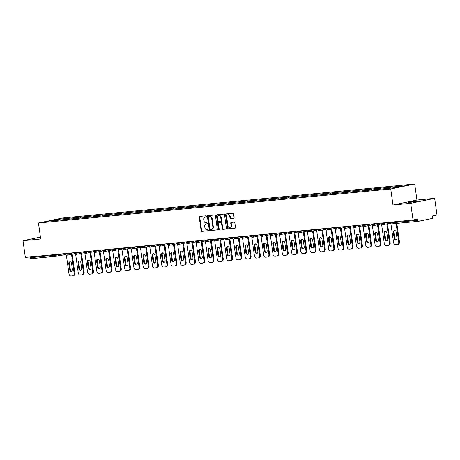 <?xml version="1.0" encoding="UTF-8"?>
<svg xmlns="http://www.w3.org/2000/svg" width="460" height="460" viewBox="0 0 460 460"><rect width="100%" height="100%" fill="white"/><g stroke="black" fill="none" stroke-linecap="round" stroke-linejoin="round"><path stroke-width="0.69" d="M206.408 216.303A0.529 0.408 -101.7 0 0 205.925 215.82L199.726 216.418A0.759 0.586 -101.7 0 0 199.243 217.223L201.141 230.696A0.759 0.586 -101.7 0 0 201.831 231.386L208.029 230.788A0.529 0.408 -101.7 0 0 207.88 229.741L207.08 229.816A2.421 1.869 -101.7 0 1 204.873 227.602L204.717 226.481A2.421 1.869 -101.7 0 1 206.091 223.928A2.421 1.869 -101.7 0 1 206.247 223.905L207.052 223.83A0.529 0.408 -101.7 0 0 206.902 222.778L206.097 222.858A2.421 1.869 -101.7 0 1 203.895 220.645L203.74 219.523A2.421 1.869 -101.7 0 1 205.114 216.97A2.421 1.869 -101.7 0 1 205.269 216.947L206.068 216.867A0.529 0.408 -101.7 0 0 206.408 216.303M410.395 202.342L408.572 202.394L411.332 201.767L418.347 201.02L410.395 202.342M40.578 238.015L39.307 238.021L40.526 237.67M233.634 218.494A0.759 0.586 -101.7 0 0 234.117 217.689L233.582 213.911A0.759 0.586 -101.7 0 0 232.898 213.216L226.009 213.883A0.759 0.586 -101.7 0 0 225.532 214.688L227.424 228.16A0.759 0.586 -101.7 0 0 228.114 228.85L234.997 228.189A0.759 0.586 -101.7 0 0 235.48 227.384L234.836 222.818A0.759 0.586 -101.7 0 0 234.146 222.123L231.202 222.41A0.759 0.586 -101.7 0 0 230.724 223.215L231.041 225.475A2.024 1.564 -101.7 0 1 229.891 227.608A2.024 1.564 -101.7 0 1 227.918 225.779L226.671 216.907A2.024 1.564 -101.7 0 1 227.821 214.78A2.024 1.564 -101.7 0 1 229.793 216.608L230 218.086A0.759 0.586 -101.7 0 0 230.69 218.776L233.732 218.477M392.978 205.011L410.694 203.303L413.04 220.001L25.346 257.404L23 240.706L40.716 238.999L38.462 222.985L390.73 189.002L392.978 205.011L416.938 200.042L414.69 184.034L390.73 189.002M215.435 215.659A0.759 0.586 -101.7 0 0 214.751 214.969L207.862 215.631A0.759 0.586 -101.7 0 0 207.385 216.436L209.277 229.908A0.759 0.586 -101.7 0 0 209.967 230.604L216.855 229.937A0.759 0.586 -101.7 0 0 217.333 229.132L215.435 215.659M216.936 214.757L223.824 214.095A0.759 0.586 -101.7 0 1 224.509 214.785L226.406 228.258A0.759 0.586 -101.7 0 1 225.923 229.063L222.979 229.344A0.759 0.586 -101.7 0 1 222.289 228.654L221.524 223.192A0.759 0.586 -101.7 0 0 220.834 222.496L218.88 222.686A0.759 0.586 -101.7 0 0 218.402 223.491L219.202 229.178A0.529 0.408 -101.7 0 1 218.385 229.258L216.459 215.562A0.759 0.586 -101.7 0 1 216.936 214.757M414.69 184.034L62.422 218.017L38.462 222.985M390.477 188.157L390.35 187.231L389.787 188.226M390.35 187.231L405.513 185.782L397.17 187.513L47.644 221.237L55.982 219.506L65.642 218.575L65.222 219.541M65.912 219.472L65.642 218.575M65.786 218.546L74.911 217.678L74.497 218.644M75.187 218.575L74.911 217.678M75.055 217.649L84.186 216.786L83.772 217.747M84.462 217.683L84.186 216.786M84.329 216.752L93.46 215.889L93.041 216.855M93.736 216.786L93.46 215.889M93.604 215.861L102.735 214.992L102.315 215.958M103.005 215.895L102.735 214.992M102.879 214.964L112.004 214.101L111.59 215.067M112.28 214.998L112.004 214.101M112.148 214.072L121.279 213.204L120.865 214.17M121.555 214.101L121.279 213.204M121.423 213.175L130.554 212.313L130.134 213.273M130.824 213.21L130.554 212.313M130.697 212.284L139.828 211.416L139.409 212.382M140.099 212.313L139.828 211.416M139.972 211.387L149.097 210.525L148.683 211.485M149.373 211.422L149.097 210.525M149.241 210.49L158.372 209.628L157.958 210.594M158.648 210.525L158.372 209.628M158.516 209.599L167.647 208.731L167.227 209.697M167.917 209.628L167.647 208.731M167.791 208.702L176.922 207.839L176.502 208.8M177.192 208.736L176.922 207.839M177.065 207.811L186.191 206.942L185.777 207.908M186.467 207.839L186.191 206.942M186.334 206.914L195.465 206.051L195.052 207.011M195.742 206.948L195.465 206.051M195.609 206.017L204.74 205.154L204.32 206.12M205.011 206.051L204.74 205.154M204.884 205.125L214.009 204.257L213.595 205.223M214.285 205.16L214.009 204.257M214.153 204.228L223.284 203.366L222.87 204.332M223.56 204.263L223.284 203.366M223.428 203.337L232.559 202.469L232.145 203.435M232.835 203.366L232.559 202.469M232.702 202.44L241.833 201.578L241.414 202.538M242.104 202.475L241.833 201.578M241.977 201.543L251.102 200.681L250.689 201.647M251.378 201.578L251.102 200.681M251.246 200.652L260.377 199.784L259.963 200.75M260.653 200.686L260.377 199.784M260.521 199.755L269.652 198.892L269.238 199.858M269.928 199.789L269.652 198.892M269.796 198.864L278.927 197.995L278.507 198.961M279.197 198.892L278.927 197.995M279.07 197.967L288.196 197.104L287.782 198.064M288.472 198.001L288.196 197.104M288.339 197.07L297.471 196.207L297.056 197.173M297.747 197.104L297.471 196.207M297.614 196.178L306.745 195.31L306.325 196.276M307.021 196.213L306.745 195.31M306.889 195.281L316.02 194.419L315.6 195.385M316.29 195.316L316.02 194.419M316.164 194.39L325.289 193.522L324.875 194.488M325.565 194.419L325.289 193.522M325.433 193.493L334.564 192.631L334.15 193.591M334.84 193.528L334.564 192.631M334.707 192.596L343.839 191.734L343.419 192.7M344.115 192.631L343.839 191.734M343.982 191.705L353.113 190.837L352.693 191.803M353.383 191.739L353.113 190.837M353.257 190.808L362.382 189.945L361.968 190.911M362.658 190.842L362.382 189.945M362.526 189.917L371.657 189.048L371.243 190.014M371.933 189.945L371.657 189.048M371.801 189.02L380.932 188.157L380.512 189.117M381.202 189.054L380.932 188.157M381.075 188.129L390.206 187.26M386.578 187.611L386.153 188.594M377.303 188.508L376.884 189.486M368.029 189.399L367.609 190.382M358.76 190.296L358.334 191.274M349.485 191.187L349.059 192.171M340.21 192.084L339.791 193.068M330.935 192.981L330.516 193.959M321.666 193.873L321.241 194.856M312.392 194.77L311.966 195.747M303.117 195.661L302.697 196.644M293.848 196.558L293.422 197.541M284.573 197.449L284.148 198.433M275.298 198.346L274.873 199.329M266.024 199.243L265.604 200.221M256.755 200.134L256.329 201.118M247.48 201.031L247.054 202.009M238.205 201.923L237.78 202.906M228.93 202.82L228.511 203.803M219.661 203.717L219.236 204.694M210.387 204.608L209.961 205.591M201.112 205.505L200.686 206.482M191.837 206.396L191.417 207.38M182.568 207.293L182.143 208.276M173.293 208.19L172.868 209.168M164.019 209.081L163.599 210.065M154.744 209.978L154.324 210.956M145.475 210.87L145.049 211.853M136.2 211.767L135.775 212.75M126.925 212.664L126.506 213.641M117.651 213.555L117.231 214.538M108.382 214.452L107.956 215.429M99.107 215.343L98.681 216.327M89.832 216.24L89.412 217.223M80.563 217.137L80.138 218.115M71.288 218.028L70.863 219.012M29.894 256.962L29.998 257.692L56.925 255.099L56.821 254.368M57.707 256.099L30.877 258.687A1.156 0.73 -95.5 0 1 30.826 258.698A1.156 0.73 -95.5 0 1 29.998 257.692M55.982 219.506L56.229 220.403M40.445 237.09L23 240.706M410.694 203.303L434.654 198.335L437 215.033L432.521 215.964L432.693 217.183A1.156 0.73 84.5 0 1 432.135 218.471L418.571 221.283A1.156 0.73 84.5 0 1 418.519 221.294A1.156 0.73 84.5 0 1 417.691 220.288L417.519 219.069L413.04 220.001M434.654 198.335L416.938 200.042M395.853 186.714L395.433 187.68M206.241 216.798L205.746 216.844A2.421 1.869 -101.7 0 0 205.591 216.867A2.421 1.869 -101.7 0 0 205.442 216.907M206.419 223.87A2.421 1.869 -101.7 0 1 206.569 223.83A2.421 1.869 -101.7 0 1 206.724 223.807L207.218 223.761M199.996 216.39A0.759 0.586 -101.7 0 0 199.726 217.126L201.618 230.592A0.759 0.586 -101.7 0 0 202.308 231.288L208.196 230.719M208.138 215.608A0.759 0.586 -101.7 0 0 207.862 216.338L209.76 229.81A0.759 0.586 -101.7 0 0 210.444 230.5L217.062 229.862M208.65 216.62A0.529 0.408 -101.7 0 0 208.317 217.183L209.978 229.005A0.529 0.408 -101.7 0 0 210.461 229.494L211.307 229.408A2.421 1.869 -101.7 0 0 211.462 229.385A2.421 1.869 -101.7 0 0 212.836 226.837L211.703 218.753A2.421 1.869 -101.7 0 0 209.501 216.539L209.133 216.522A0.529 0.408 -101.7 0 0 209.064 216.533M211.79 229.31A2.421 1.869 -101.7 0 0 211.945 229.287A2.421 1.869 -101.7 0 0 213.319 226.734L212.836 226.837M209.133 216.522L209.978 216.436A2.421 1.869 -101.7 0 1 212.181 218.655L213.319 226.734M226.13 228.988L222.979 229.344M219.265 222.605A0.759 0.586 -101.7 0 1 219.357 222.588L221.312 222.398A0.759 0.586 -101.7 0 1 222.002 223.088L222.772 228.557A0.759 0.586 -101.7 0 0 223.456 229.247M217.212 214.734A0.759 0.586 -101.7 0 0 216.936 215.464L218.862 229.16A0.529 0.408 -101.7 0 0 219.115 229.586M220.725 217.522A2.024 1.564 -101.7 0 0 218.753 215.688A2.024 1.564 -101.7 0 0 217.603 217.821L218.046 220.949A0.759 0.586 -101.7 0 0 218.73 221.639L220.685 221.45A0.759 0.586 -101.7 0 0 221.162 220.645L220.725 217.522L221.202 217.425A2.024 1.564 -101.7 0 0 219.236 215.59L218.753 215.688M220.783 221.433L221.168 221.352A0.759 0.586 -101.7 0 0 221.645 220.547L221.162 220.645M221.202 217.425L221.645 220.547M227.821 214.78L228.304 214.676A2.024 1.564 -101.7 0 1 230.27 216.511L230.483 217.988A0.759 0.586 -101.7 0 0 231.167 218.678L233.847 218.419M229.891 227.608L230.368 227.51A2.024 1.564 -101.7 0 0 231.518 225.377L231.041 225.475M231.472 222.381A0.759 0.586 -101.7 0 0 231.202 223.111L231.518 225.377M226.28 213.854A0.759 0.586 -101.7 0 0 226.009 214.59L227.907 228.056A0.759 0.586 -101.7 0 0 228.591 228.752L235.204 228.114M66.349 255.058L68.989 273.849A2.311 1.788 -101.7 0 0 71.093 275.965L72.697 275.81A2.311 1.788 -101.7 0 0 72.847 275.787A2.311 1.788 -101.7 0 0 74.163 273.355L74.882 273.205L72.203 254.138M74.882 273.205A2.311 1.788 78.3 0 1 73.566 275.643A2.311 1.788 78.3 0 1 73.416 275.661M71.714 271.158A1.811 1.397 78.3 0 1 70.322 269.508L69.489 263.563A1.811 1.397 78.3 0 1 70.173 261.792M74.163 273.355L71.484 254.288M68.77 263.712A1.811 1.397 78.3 0 1 69.799 261.803A1.811 1.397 78.3 0 1 71.564 263.442L72.398 269.387A1.811 1.397 78.3 0 1 71.369 271.296A1.811 1.397 78.3 0 1 69.604 269.658L68.77 263.712L69.489 263.563M75.624 254.161L78.263 272.958A2.311 1.788 -101.7 0 0 80.368 275.074L81.972 274.919A2.311 1.788 -101.7 0 0 82.121 274.896A2.311 1.788 -101.7 0 0 83.432 272.458L84.151 272.308L81.472 253.242M84.151 272.308A2.311 1.788 78.3 0 1 82.84 274.746A2.311 1.788 78.3 0 1 82.691 274.769M80.989 270.267A1.811 1.397 78.3 0 1 79.597 268.617L78.763 262.666A1.811 1.397 78.3 0 1 79.442 260.895M83.432 272.458L80.753 253.391M78.045 262.815A1.811 1.397 78.3 0 1 79.074 260.906A1.811 1.397 78.3 0 1 80.834 262.545L81.673 268.496A1.811 1.397 78.3 0 1 80.644 270.405A1.811 1.397 78.3 0 1 78.879 268.761L78.045 262.815L78.763 262.666M84.893 253.27L87.538 272.061A2.311 1.788 -101.7 0 0 89.642 274.177L91.247 274.022A2.311 1.788 -101.7 0 0 91.396 273.999A2.311 1.788 -101.7 0 0 92.707 271.561L93.426 271.417L90.746 252.35M93.426 271.417A2.311 1.788 78.3 0 1 92.115 273.849A2.311 1.788 78.3 0 1 91.965 273.873M90.263 269.37A1.811 1.397 78.3 0 1 88.872 267.72L88.032 261.774A1.811 1.397 78.3 0 1 88.717 259.998M92.707 271.561L90.028 252.5M87.314 261.924A1.811 1.397 78.3 0 1 88.343 260.015A1.811 1.397 78.3 0 1 90.108 261.654L90.948 267.599A1.811 1.397 78.3 0 1 89.918 269.508A1.811 1.397 78.3 0 1 88.153 267.869L87.314 261.924L88.032 261.774M94.168 252.373L96.807 271.17A2.311 1.788 -101.7 0 0 98.912 273.28L100.521 273.131A2.311 1.788 -101.7 0 0 100.665 273.108A2.311 1.788 -101.7 0 0 101.982 270.67L102.701 270.52L100.021 251.453M102.701 270.52A2.311 1.788 78.3 0 1 101.384 272.958A2.311 1.788 78.3 0 1 101.24 272.981M99.538 268.479A1.811 1.397 78.3 0 1 98.141 266.823L97.307 260.877A1.811 1.397 78.3 0 1 97.991 259.106M101.982 270.67L99.302 251.603M96.588 261.027A1.811 1.397 78.3 0 1 97.618 259.118A1.811 1.397 78.3 0 1 99.383 260.757L100.217 266.702A1.811 1.397 78.3 0 1 99.187 268.611A1.811 1.397 78.3 0 1 97.422 266.972L96.588 261.027L97.307 260.877M103.442 251.482L106.082 270.273A2.311 1.788 -101.7 0 0 108.186 272.389L109.79 272.234A2.311 1.788 -101.7 0 0 109.94 272.211A2.311 1.788 -101.7 0 0 111.257 269.773L111.975 269.623L109.296 250.562M111.975 269.623A2.311 1.788 78.3 0 1 110.659 272.061A2.311 1.788 78.3 0 1 110.509 272.084M108.807 267.582A1.811 1.397 78.3 0 1 107.416 265.932L106.582 259.98A1.811 1.397 78.3 0 1 107.266 258.209M111.257 269.773L108.577 250.711M105.863 260.13A1.811 1.397 78.3 0 1 106.892 258.221A1.811 1.397 78.3 0 1 108.658 259.865L109.491 265.811A1.811 1.397 78.3 0 1 108.462 267.72A1.811 1.397 78.3 0 1 106.697 266.081L105.863 260.13L106.582 259.98M112.717 250.585L115.356 269.376A2.311 1.788 -101.7 0 0 117.461 271.492L119.065 271.337A2.311 1.788 -101.7 0 0 119.215 271.314A2.311 1.788 -101.7 0 0 120.526 268.881L121.245 268.732L118.565 249.665M121.245 268.732A2.311 1.788 78.3 0 1 119.933 271.17A2.311 1.788 78.3 0 1 119.784 271.187M118.082 266.685A1.811 1.397 78.3 0 1 116.69 265.035L115.857 259.089A1.811 1.397 78.3 0 1 116.535 257.318M120.526 268.881L117.846 249.814M115.138 259.239A1.811 1.397 78.3 0 1 116.167 257.33A1.811 1.397 78.3 0 1 117.927 258.968L118.766 264.914A1.811 1.397 78.3 0 1 117.737 266.823A1.811 1.397 78.3 0 1 115.972 265.184L115.138 259.239L115.857 259.089M121.986 249.694L124.631 268.485A2.311 1.788 -101.7 0 0 126.736 270.601L128.34 270.445A2.311 1.788 -101.7 0 0 128.489 270.423A2.311 1.788 -101.7 0 0 129.8 267.984L130.519 267.835L127.84 248.774M130.519 267.835A2.311 1.788 78.3 0 1 129.208 270.273A2.311 1.788 78.3 0 1 129.059 270.296M127.357 265.794A1.811 1.397 78.3 0 1 125.965 264.143L125.126 258.192A1.811 1.397 78.3 0 1 125.81 256.421M129.8 267.984L127.121 248.917M124.407 258.342A1.811 1.397 78.3 0 1 125.436 256.433A1.811 1.397 78.3 0 1 127.201 258.071L128.041 264.023A1.811 1.397 78.3 0 1 127.012 265.932A1.811 1.397 78.3 0 1 125.246 264.287L124.407 258.342L125.126 258.192M131.261 248.797L133.9 267.588A2.311 1.788 -101.7 0 0 136.005 269.704L137.615 269.548A2.311 1.788 -101.7 0 0 137.758 269.525A2.311 1.788 -101.7 0 0 139.075 267.087L139.794 266.944L137.114 247.877M139.794 266.944A2.311 1.788 78.3 0 1 138.477 269.376A2.311 1.788 78.3 0 1 138.333 269.399M136.631 264.897A1.811 1.397 78.3 0 1 135.234 263.246L134.4 257.301A1.811 1.397 78.3 0 1 135.085 255.524M139.075 267.087L136.396 248.026M133.682 257.45A1.811 1.397 78.3 0 1 134.711 255.541A1.811 1.397 78.3 0 1 136.476 257.18L137.31 263.126A1.811 1.397 78.3 0 1 136.281 265.035A1.811 1.397 78.3 0 1 134.515 263.396L133.682 257.45L134.4 257.301M140.536 247.9L143.175 266.696A2.311 1.788 -101.7 0 0 145.279 268.812L146.884 268.657A2.311 1.788 -101.7 0 0 147.033 268.634A2.311 1.788 -101.7 0 0 148.344 266.196L149.063 266.047L146.389 246.98M149.063 266.047A2.311 1.788 78.3 0 1 147.752 268.485A2.311 1.788 78.3 0 1 147.602 268.508M145.9 264.005A1.811 1.397 78.3 0 1 144.509 262.349L143.675 256.404A1.811 1.397 78.3 0 1 144.354 254.633M148.344 266.196L145.671 247.129M142.957 256.553A1.811 1.397 78.3 0 1 143.986 254.644A1.811 1.397 78.3 0 1 145.751 256.283L146.585 262.229A1.811 1.397 78.3 0 1 145.555 264.138A1.811 1.397 78.3 0 1 143.79 262.499L142.957 256.553L143.675 256.404M149.805 247.008L152.45 265.799A2.311 1.788 -101.7 0 0 154.554 267.915L156.158 267.76A2.311 1.788 -101.7 0 0 156.308 267.737A2.311 1.788 -101.7 0 0 157.619 265.299L158.338 265.15L155.658 246.088M158.338 265.15A2.311 1.788 78.3 0 1 157.027 267.588A2.311 1.788 78.3 0 1 156.877 267.611M155.175 263.108A1.811 1.397 78.3 0 1 153.784 261.458L152.95 255.513A1.811 1.397 78.3 0 1 153.629 253.736M157.619 265.299L154.939 246.238M152.231 255.656A1.811 1.397 78.3 0 1 153.255 253.747A1.811 1.397 78.3 0 1 155.02 255.392L155.859 261.337A1.811 1.397 78.3 0 1 154.83 263.246A1.811 1.397 78.3 0 1 153.065 261.608L152.231 255.656L152.95 255.513M159.079 246.111L161.724 264.902A2.311 1.788 -101.7 0 0 163.829 267.018L165.433 266.863A2.311 1.788 -101.7 0 0 165.577 266.846A2.311 1.788 -101.7 0 0 166.894 264.408L167.612 264.258L164.933 245.191M167.612 264.258A2.311 1.788 78.3 0 1 166.296 266.696A2.311 1.788 78.3 0 1 166.152 266.714M164.45 262.211A1.811 1.397 78.3 0 1 163.058 260.561L162.219 254.616A1.811 1.397 78.3 0 1 162.903 252.845M166.894 264.408L164.214 245.341M161.5 254.765A1.811 1.397 78.3 0 1 162.53 252.856A1.811 1.397 78.3 0 1 164.295 254.495L165.129 260.44A1.811 1.397 78.3 0 1 164.105 262.349A1.811 1.397 78.3 0 1 162.34 260.711L161.5 254.765L162.219 254.616M168.354 245.22L170.993 264.011A2.311 1.788 -101.7 0 0 173.098 266.127L174.702 265.972A2.311 1.788 -101.7 0 0 174.852 265.949A2.311 1.788 -101.7 0 0 176.168 263.511L176.887 263.361L174.208 244.3M176.887 263.361A2.311 1.788 78.3 0 1 175.57 265.799A2.311 1.788 78.3 0 1 175.421 265.822M173.725 261.32A1.811 1.397 78.3 0 1 172.327 259.67L171.494 253.719A1.811 1.397 78.3 0 1 172.178 251.948M176.168 263.511L173.489 244.444M170.775 253.868A1.811 1.397 78.3 0 1 171.804 251.959A1.811 1.397 78.3 0 1 173.57 253.598L174.403 259.549A1.811 1.397 78.3 0 1 173.374 261.458A1.811 1.397 78.3 0 1 171.609 259.82L170.775 253.868L171.494 253.719M177.629 244.323L180.268 263.114A2.311 1.788 -101.7 0 0 182.373 265.23L183.977 265.075A2.311 1.788 -101.7 0 0 184.126 265.052A2.311 1.788 -101.7 0 0 185.437 262.62L186.156 262.47L183.477 243.403M186.156 262.47A2.311 1.788 78.3 0 1 184.845 264.902A2.311 1.788 78.3 0 1 184.696 264.925M182.994 260.423A1.811 1.397 78.3 0 1 181.602 258.773L180.768 252.827A1.811 1.397 78.3 0 1 181.447 251.056M185.437 262.62L182.758 243.553M180.05 252.977A1.811 1.397 78.3 0 1 181.079 251.068A1.811 1.397 78.3 0 1 182.844 252.707L183.678 258.652A1.811 1.397 78.3 0 1 182.649 260.561A1.811 1.397 78.3 0 1 180.883 258.923L180.05 252.977L180.768 252.827M186.898 243.426L189.543 262.223A2.311 1.788 -101.7 0 0 191.647 264.339L193.252 264.184A2.311 1.788 -101.7 0 0 193.401 264.161A2.311 1.788 -101.7 0 0 194.712 261.723L195.431 261.573L192.751 242.506M195.431 261.573A2.311 1.788 78.3 0 1 194.12 264.011A2.311 1.788 78.3 0 1 193.97 264.034M192.268 259.532A1.811 1.397 78.3 0 1 190.877 257.876L190.037 251.93A1.811 1.397 78.3 0 1 190.722 250.159M194.712 261.723L192.033 242.656M189.319 252.08A1.811 1.397 78.3 0 1 190.348 250.171A1.811 1.397 78.3 0 1 192.113 251.81L192.953 257.755A1.811 1.397 78.3 0 1 191.923 259.664A1.811 1.397 78.3 0 1 190.158 258.025L189.319 252.08L190.037 251.93M196.173 242.535L198.818 261.326A2.311 1.788 -101.7 0 0 200.922 263.442L202.526 263.287A2.311 1.788 -101.7 0 0 202.67 263.264A2.311 1.788 -101.7 0 0 203.987 260.826L204.706 260.676L202.026 241.615M204.706 260.676A2.311 1.788 78.3 0 1 203.389 263.114A2.311 1.788 78.3 0 1 203.245 263.137M201.543 258.635A1.811 1.397 78.3 0 1 200.152 256.985L199.312 251.039A1.811 1.397 78.3 0 1 199.996 249.262M203.987 260.826L201.308 241.764M198.593 251.183A1.811 1.397 78.3 0 1 199.623 249.274A1.811 1.397 78.3 0 1 201.388 250.918L202.222 256.864A1.811 1.397 78.3 0 1 201.192 258.773A1.811 1.397 78.3 0 1 199.433 257.134L198.593 251.183L199.312 251.039M205.447 241.638L208.087 260.435A2.311 1.788 -101.7 0 0 210.191 262.545L211.795 262.39A2.311 1.788 -101.7 0 0 211.945 262.373A2.311 1.788 -101.7 0 0 213.262 259.934L213.98 259.785L211.301 240.718M213.98 259.785A2.311 1.788 78.3 0 1 212.664 262.223A2.311 1.788 78.3 0 1 212.514 262.246M210.812 257.744A1.811 1.397 78.3 0 1 209.421 256.088L208.587 250.142A1.811 1.397 78.3 0 1 209.271 248.371M213.262 259.934L210.582 240.867M207.868 250.292A1.811 1.397 78.3 0 1 208.897 248.383A1.811 1.397 78.3 0 1 210.663 250.021L211.496 255.967A1.811 1.397 78.3 0 1 210.467 257.876A1.811 1.397 78.3 0 1 208.702 256.237L207.868 250.292L208.587 250.142M214.722 240.747L217.361 259.538A2.311 1.788 -101.7 0 0 219.466 261.654L221.07 261.498A2.311 1.788 -101.7 0 0 221.22 261.476A2.311 1.788 -101.7 0 0 222.531 259.037L223.249 258.888L220.57 239.827M223.249 258.888A2.311 1.788 78.3 0 1 221.939 261.326A2.311 1.788 78.3 0 1 221.789 261.349M220.087 256.847A1.811 1.397 78.3 0 1 218.695 255.196L217.862 249.245A1.811 1.397 78.3 0 1 218.54 247.474M222.531 259.037L219.851 239.976M217.143 249.395A1.811 1.397 78.3 0 1 218.172 247.486A1.811 1.397 78.3 0 1 219.937 249.124L220.771 255.076A1.811 1.397 78.3 0 1 219.742 256.985A1.811 1.397 78.3 0 1 217.977 255.346L217.143 249.395L217.862 249.245M223.991 239.85L226.636 258.641A2.311 1.788 -101.7 0 0 228.741 260.757L230.345 260.601A2.311 1.788 -101.7 0 0 230.494 260.578A2.311 1.788 -101.7 0 0 231.805 258.146L232.524 257.997L229.845 238.93M232.524 257.997A2.311 1.788 78.3 0 1 231.213 260.429A2.311 1.788 78.3 0 1 231.064 260.452M229.362 255.95A1.811 1.397 78.3 0 1 227.97 254.299L227.131 248.354A1.811 1.397 78.3 0 1 227.815 246.583M231.805 258.146L229.126 239.079M226.412 248.503A1.811 1.397 78.3 0 1 227.441 246.594A1.811 1.397 78.3 0 1 229.206 248.233L230.046 254.179A1.811 1.397 78.3 0 1 229.017 256.088A1.811 1.397 78.3 0 1 227.251 254.449L226.412 248.503L227.131 248.354M233.266 238.953L235.905 257.749A2.311 1.788 -101.7 0 0 238.015 259.865L239.62 259.71A2.311 1.788 -101.7 0 0 239.763 259.687A2.311 1.788 -101.7 0 0 241.08 257.249L241.799 257.1L239.119 238.033M241.799 257.1A2.311 1.788 78.3 0 1 240.482 259.538A2.311 1.788 78.3 0 1 240.338 259.561M238.636 255.058A1.811 1.397 78.3 0 1 237.245 253.402L236.405 247.457A1.811 1.397 78.3 0 1 237.09 245.686M241.08 257.249L238.401 238.182M235.687 247.606A1.811 1.397 78.3 0 1 236.716 245.697A1.811 1.397 78.3 0 1 238.481 247.336L239.315 253.287A1.811 1.397 78.3 0 1 238.286 255.191A1.811 1.397 78.3 0 1 236.526 253.552L235.687 247.606L236.405 247.457M242.541 238.061L245.18 256.852A2.311 1.788 -101.7 0 0 247.284 258.968L248.889 258.813A2.311 1.788 -101.7 0 0 249.038 258.79A2.311 1.788 -101.7 0 0 250.355 256.352L251.074 256.203L248.394 237.141M251.074 256.203A2.311 1.788 78.3 0 1 249.757 258.641A2.311 1.788 78.3 0 1 249.607 258.664M247.905 254.161A1.811 1.397 78.3 0 1 246.514 252.511L245.68 246.566A1.811 1.397 78.3 0 1 246.364 244.789M250.355 256.352L247.675 237.291M244.961 246.715A1.811 1.397 78.3 0 1 245.991 244.806A1.811 1.397 78.3 0 1 247.756 246.445L248.59 252.39A1.811 1.397 78.3 0 1 247.56 254.299A1.811 1.397 78.3 0 1 245.795 252.661L244.961 246.715L245.68 246.566M251.815 237.164L254.455 255.961A2.311 1.788 -101.7 0 0 256.559 258.071L258.163 257.916A2.311 1.788 -101.7 0 0 258.313 257.899A2.311 1.788 -101.7 0 0 259.624 255.461L260.343 255.311L257.663 236.244M260.343 255.311A2.311 1.788 78.3 0 1 259.032 257.749A2.311 1.788 78.3 0 1 258.882 257.772M257.18 253.27A1.811 1.397 78.3 0 1 255.789 251.614L254.955 245.669A1.811 1.397 78.3 0 1 255.633 243.898M259.624 255.461L256.945 236.394M254.236 245.818A1.811 1.397 78.3 0 1 255.265 243.909A1.811 1.397 78.3 0 1 257.031 245.548L257.864 251.493A1.811 1.397 78.3 0 1 256.835 253.402A1.811 1.397 78.3 0 1 255.07 251.764L254.236 245.818L254.955 245.669M261.084 236.273L263.729 255.064A2.311 1.788 -101.7 0 0 265.834 257.18L267.438 257.025A2.311 1.788 -101.7 0 0 267.588 257.002A2.311 1.788 -101.7 0 0 268.899 254.564L269.617 254.414L266.938 235.353M269.617 254.414A2.311 1.788 78.3 0 1 268.306 256.852A2.311 1.788 78.3 0 1 268.157 256.875M266.455 252.373A1.811 1.397 78.3 0 1 265.063 250.723L264.224 244.772A1.811 1.397 78.3 0 1 264.908 243.001M268.899 254.564L266.219 235.503M263.505 244.921A1.811 1.397 78.3 0 1 264.534 243.012A1.811 1.397 78.3 0 1 266.3 244.651L267.139 250.602A1.811 1.397 78.3 0 1 266.11 252.511A1.811 1.397 78.3 0 1 264.345 250.872L263.505 244.921L264.224 244.772M270.359 235.376L272.998 254.167A2.311 1.788 -101.7 0 0 275.103 256.283L276.713 256.128A2.311 1.788 -101.7 0 0 276.857 256.105A2.311 1.788 -101.7 0 0 278.173 253.673L278.892 253.523L276.213 234.456M278.892 253.523A2.311 1.788 78.3 0 1 277.575 255.955A2.311 1.788 78.3 0 1 277.432 255.978M275.73 251.476A1.811 1.397 78.3 0 1 274.332 249.826L273.499 243.88A1.811 1.397 78.3 0 1 274.183 242.109M278.173 253.673L275.494 234.606M272.78 244.03A1.811 1.397 78.3 0 1 273.809 242.121A1.811 1.397 78.3 0 1 275.575 243.76L276.408 249.705A1.811 1.397 78.3 0 1 275.379 251.614A1.811 1.397 78.3 0 1 273.614 249.975L272.78 244.03L273.499 243.88M279.634 234.479L282.273 253.276A2.311 1.788 -101.7 0 0 284.378 255.392L285.982 255.237A2.311 1.788 -101.7 0 0 286.131 255.214A2.311 1.788 -101.7 0 0 287.448 252.776L288.167 252.626L285.487 233.559M288.167 252.626A2.311 1.788 78.3 0 1 286.85 255.064A2.311 1.788 78.3 0 1 286.701 255.087M284.999 250.585A1.811 1.397 78.3 0 1 283.607 248.935L282.773 242.983A1.811 1.397 78.3 0 1 283.458 241.212M287.448 252.776L284.769 233.709M282.055 243.133A1.811 1.397 78.3 0 1 283.084 241.224A1.811 1.397 78.3 0 1 284.849 242.863L285.683 248.814A1.811 1.397 78.3 0 1 284.654 250.723A1.811 1.397 78.3 0 1 282.888 249.078L282.055 243.133L282.773 242.983M288.909 233.588L291.548 252.379A2.311 1.788 -101.7 0 0 293.652 254.495L295.257 254.34A2.311 1.788 -101.7 0 0 295.406 254.317A2.311 1.788 -101.7 0 0 296.717 251.879L297.436 251.729L294.756 232.668M297.436 251.729A2.311 1.788 78.3 0 1 296.125 254.167A2.311 1.788 78.3 0 1 295.975 254.19M294.273 249.688A1.811 1.397 78.3 0 1 292.882 248.038L292.048 242.092A1.811 1.397 78.3 0 1 292.727 240.315M296.717 251.879L294.038 232.817M291.329 242.242A1.811 1.397 78.3 0 1 292.359 240.333A1.811 1.397 78.3 0 1 294.118 241.971L294.958 247.917A1.811 1.397 78.3 0 1 293.928 249.826A1.811 1.397 78.3 0 1 292.163 248.187L291.329 242.242L292.048 242.092M298.178 232.691L300.823 251.488A2.311 1.788 -101.7 0 0 302.927 253.598L304.531 253.448A2.311 1.788 -101.7 0 0 304.681 253.425A2.311 1.788 -101.7 0 0 305.992 250.987L306.711 250.838L304.031 231.771M306.711 250.838A2.311 1.788 78.3 0 1 305.4 253.276A2.311 1.788 78.3 0 1 305.25 253.299M303.548 248.797A1.811 1.397 78.3 0 1 302.157 247.141L301.317 241.195A1.811 1.397 78.3 0 1 302.001 239.424M305.992 250.987L303.312 231.92M300.598 241.345A1.811 1.397 78.3 0 1 301.628 239.436A1.811 1.397 78.3 0 1 303.393 241.074L304.233 247.02A1.811 1.397 78.3 0 1 303.203 248.929A1.811 1.397 78.3 0 1 301.438 247.29L300.598 241.345L301.317 241.195M307.452 231.8L310.092 250.591A2.311 1.788 -101.7 0 0 312.196 252.707L313.806 252.552A2.311 1.788 -101.7 0 0 313.95 252.528A2.311 1.788 -101.7 0 0 315.267 250.09L315.985 249.941L313.306 230.88M315.985 249.941A2.311 1.788 78.3 0 1 314.669 252.379A2.311 1.788 78.3 0 1 314.525 252.402M312.823 247.9A1.811 1.397 78.3 0 1 311.426 246.249L310.592 240.298A1.811 1.397 78.3 0 1 311.276 238.527M315.267 250.09L312.587 231.029M309.873 240.448A1.811 1.397 78.3 0 1 310.902 238.539A1.811 1.397 78.3 0 1 312.668 240.183L313.501 246.129A1.811 1.397 78.3 0 1 312.472 248.038A1.811 1.397 78.3 0 1 310.707 246.399L309.873 240.448L310.592 240.298M316.727 230.903L319.366 249.694A2.311 1.788 -101.7 0 0 321.471 251.81L323.075 251.654A2.311 1.788 -101.7 0 0 323.225 251.631A2.311 1.788 -101.7 0 0 324.541 249.199L325.26 249.05L322.581 229.983M325.26 249.05A2.311 1.788 78.3 0 1 323.943 251.488A2.311 1.788 78.3 0 1 323.794 251.505M322.092 247.003A1.811 1.397 78.3 0 1 320.7 245.352L319.867 239.407A1.811 1.397 78.3 0 1 320.551 237.636M324.541 249.199L321.862 230.132M319.148 239.556A1.811 1.397 78.3 0 1 320.177 237.647A1.811 1.397 78.3 0 1 321.942 239.286L322.776 245.232A1.811 1.397 78.3 0 1 321.747 247.141A1.811 1.397 78.3 0 1 319.982 245.502L319.148 239.556L319.867 239.407M326.002 230.006L328.641 248.802A2.311 1.788 -101.7 0 0 330.746 250.918L332.35 250.763A2.311 1.788 -101.7 0 0 332.499 250.74A2.311 1.788 -101.7 0 0 333.81 248.302L334.529 248.153L331.85 229.091M334.529 248.153A2.311 1.788 78.3 0 1 333.218 250.591A2.311 1.788 78.3 0 1 333.069 250.614M331.367 246.111A1.811 1.397 78.3 0 1 329.975 244.461L329.141 238.51A1.811 1.397 78.3 0 1 329.82 236.739M333.81 248.302L331.131 229.235M328.423 238.659A1.811 1.397 78.3 0 1 329.452 236.75A1.811 1.397 78.3 0 1 331.211 238.389L332.051 244.34A1.811 1.397 78.3 0 1 331.022 246.249A1.811 1.397 78.3 0 1 329.256 244.605L328.423 238.659L329.141 238.51M335.271 229.114L337.916 247.905A2.311 1.788 -101.7 0 0 340.02 250.021L341.625 249.866A2.311 1.788 -101.7 0 0 341.774 249.843A2.311 1.788 -101.7 0 0 343.085 247.405L343.804 247.261L341.124 228.194M343.804 247.261A2.311 1.788 78.3 0 1 342.493 249.694A2.311 1.788 78.3 0 1 342.343 249.717M340.641 245.214A1.811 1.397 78.3 0 1 339.25 243.564L338.41 237.619A1.811 1.397 78.3 0 1 339.095 235.842M343.085 247.405L340.406 228.344M337.692 237.768A1.811 1.397 78.3 0 1 338.721 235.859A1.811 1.397 78.3 0 1 340.486 237.498L341.326 243.443A1.811 1.397 78.3 0 1 340.296 245.352A1.811 1.397 78.3 0 1 338.531 243.714L337.692 237.768L338.41 237.619M344.546 228.217L347.185 247.014A2.311 1.788 -101.7 0 0 349.289 249.13L350.899 248.975A2.311 1.788 -101.7 0 0 351.043 248.952A2.311 1.788 -101.7 0 0 352.36 246.514L353.079 246.364L350.399 227.297M353.079 246.364A2.311 1.788 78.3 0 1 351.762 248.802A2.311 1.788 78.3 0 1 351.618 248.825M349.916 244.323A1.811 1.397 78.3 0 1 348.519 242.667L347.685 236.722A1.811 1.397 78.3 0 1 348.369 234.951M352.36 246.514L349.68 227.447M346.966 236.871A1.811 1.397 78.3 0 1 347.996 234.962A1.811 1.397 78.3 0 1 349.761 236.601L350.595 242.546A1.811 1.397 78.3 0 1 349.565 244.455A1.811 1.397 78.3 0 1 347.8 242.817L346.966 236.871L347.685 236.722M353.82 227.326L356.46 246.117A2.311 1.788 -101.7 0 0 358.564 248.233L360.168 248.078A2.311 1.788 -101.7 0 0 360.318 248.055A2.311 1.788 -101.7 0 0 361.629 245.617L362.353 245.467L359.674 226.406M362.353 245.467A2.311 1.788 78.3 0 1 361.037 247.905A2.311 1.788 78.3 0 1 360.887 247.928M359.185 243.426A1.811 1.397 78.3 0 1 357.794 241.776L356.96 235.83A1.811 1.397 78.3 0 1 357.644 234.054M361.629 245.617L358.955 226.556M356.241 235.974A1.811 1.397 78.3 0 1 357.27 234.065A1.811 1.397 78.3 0 1 359.036 235.71L359.869 241.655A1.811 1.397 78.3 0 1 358.84 243.564A1.811 1.397 78.3 0 1 357.075 241.925L356.241 235.974L356.96 235.83M363.089 226.429L365.734 245.22A2.311 1.788 -101.7 0 0 367.839 247.336L369.443 247.181A2.311 1.788 -101.7 0 0 369.593 247.158A2.311 1.788 -101.7 0 0 370.904 244.726L371.622 244.576L368.943 225.509M371.622 244.576A2.311 1.788 78.3 0 1 370.311 247.014A2.311 1.788 78.3 0 1 370.162 247.031M368.46 242.529A1.811 1.397 78.3 0 1 367.068 240.879L366.235 234.933A1.811 1.397 78.3 0 1 366.913 233.162M370.904 244.726L368.224 225.659M365.516 235.083A1.811 1.397 78.3 0 1 366.545 233.174A1.811 1.397 78.3 0 1 368.305 234.813L369.144 240.758A1.811 1.397 78.3 0 1 368.115 242.667A1.811 1.397 78.3 0 1 366.35 241.028L365.516 235.083L366.235 234.933M372.364 225.538L375.009 244.329A2.311 1.788 -101.7 0 0 377.114 246.445L378.718 246.29A2.311 1.788 -101.7 0 0 378.862 246.267A2.311 1.788 -101.7 0 0 380.178 243.829L380.897 243.679L378.218 224.618M380.897 243.679A2.311 1.788 78.3 0 1 379.586 246.117A2.311 1.788 78.3 0 1 379.437 246.14M377.735 241.638A1.811 1.397 78.3 0 1 376.343 239.988L375.504 234.036A1.811 1.397 78.3 0 1 376.188 232.265M380.178 243.829L377.499 224.762M374.785 234.186A1.811 1.397 78.3 0 1 375.814 232.277A1.811 1.397 78.3 0 1 377.579 233.916L378.419 239.867A1.811 1.397 78.3 0 1 377.39 241.776A1.811 1.397 78.3 0 1 375.624 240.137L374.785 234.186L375.504 234.036M381.639 224.641L384.278 243.432A2.311 1.788 -101.7 0 0 386.383 245.548L387.987 245.393A2.311 1.788 -101.7 0 0 388.136 245.37A2.311 1.788 -101.7 0 0 389.453 242.932L390.172 242.788L387.492 223.721M390.172 242.788A2.311 1.788 78.3 0 1 388.855 245.22A2.311 1.788 78.3 0 1 388.706 245.243M387.009 240.741A1.811 1.397 78.3 0 1 385.612 239.091L384.778 233.145A1.811 1.397 78.3 0 1 385.463 231.368M389.453 242.932L386.774 223.87M384.06 233.295A1.811 1.397 78.3 0 1 385.089 231.386A1.811 1.397 78.3 0 1 386.854 233.024L387.688 238.97A1.811 1.397 78.3 0 1 386.659 240.879A1.811 1.397 78.3 0 1 384.893 239.24L384.06 233.295L384.778 233.145M390.914 223.744L393.553 242.541A2.311 1.788 -101.7 0 0 395.657 244.657L397.262 244.501A2.311 1.788 -101.7 0 0 397.411 244.478A2.311 1.788 -101.7 0 0 398.722 242.04L399.441 241.891L396.842 223.387M399.441 241.891A2.311 1.788 78.3 0 1 398.13 244.329A2.311 1.788 78.3 0 1 397.98 244.352M396.278 239.85A1.811 1.397 78.3 0 1 394.887 238.194L394.053 232.248A1.811 1.397 78.3 0 1 394.732 230.477M398.722 242.04L396.112 223.456M393.334 232.398A1.811 1.397 78.3 0 1 394.364 230.489A1.811 1.397 78.3 0 1 396.129 232.127L396.963 238.073A1.811 1.397 78.3 0 1 395.933 239.982A1.811 1.397 78.3 0 1 394.168 238.343L393.334 232.398L394.053 232.248M30.826 258.698L57.759 256.099A1.156 0.73 -95.5 0 0 57.805 256.094A1.156 0.891 -101.7 0 0 57.879 256.082L65.826 254.432L57.954 256.059M58.443 254.207L58.535 254.863A1.156 0.891 -101.7 0 1 57.879 256.082A1.156 1.156 0 0 1 57.759 256.099A1.156 0.73 -95.5 0 1 56.925 255.099L64.492 253.627M418.473 221.294L391.644 223.882A1.156 0.73 84.5 0 1 391.592 223.893L418.519 221.294M390.661 222.157L390.764 222.887L417.691 220.288M390.764 222.887A1.156 0.73 84.5 0 0 391.592 223.893A1.156 1.156 0 0 1 390.339 222.899L390.764 222.887M67.718 253.316L67.81 253.966L65.774 254.213A1.156 1.156 0 0 0 67.154 255.185A1.156 0.891 -101.7 0 0 67.81 253.966L73.767 252.73M76.992 252.419L77.084 253.075L83.041 251.838M86.267 251.528L86.359 252.178L92.31 250.941M95.536 250.631L95.628 251.281L101.585 250.05M104.811 249.74L104.903 250.389L110.86 249.153M114.086 248.843L114.178 249.492L120.135 248.256M123.36 247.946L123.452 248.601L129.404 247.365M132.629 247.054L132.721 247.704L138.678 246.468M141.904 246.157L141.996 246.807L147.953 245.577M151.179 245.266L151.271 245.916L157.228 244.68M160.454 244.369L160.546 245.019L166.497 243.783M169.723 243.472L169.815 244.128L175.772 242.891M178.998 242.581L179.089 243.231L185.046 241.994M188.272 241.684L188.364 242.334L194.315 241.103M197.547 240.793L197.633 241.442L203.59 240.206M206.816 239.896L206.908 240.545L212.865 239.315M216.091 238.999L216.183 239.654L222.14 238.418M225.365 238.107L225.457 238.757L231.409 237.521M234.64 237.21L234.726 237.86L240.683 236.63M243.909 236.319L244.001 236.969L249.958 235.733M253.184 235.422L253.276 236.072L259.233 234.841M262.459 234.525L262.551 235.181L268.502 233.944M271.728 233.634L271.82 234.284L277.777 233.047M281.002 232.737L281.094 233.392L287.051 232.156M290.277 231.846L290.369 232.495L296.326 231.259M299.552 230.949L299.644 231.598L305.595 230.368M308.821 230.052L308.913 230.707L314.87 229.471M318.096 229.16L318.188 229.81L324.145 228.574M327.37 228.263L327.462 228.919L333.419 227.683M336.645 227.372L336.737 228.022L342.688 226.786M345.914 226.475L346.006 227.125L351.963 225.894M355.189 225.584L355.281 226.234L361.238 224.998M364.464 224.687L364.556 225.337L370.513 224.1M373.738 223.79L373.83 224.445L379.782 223.209M383.007 222.899L383.099 223.548L389.056 222.312M67.079 255.196A1.156 0.891 -101.7 0 0 67.154 255.185L75.101 253.54M75.474 253.305L75.049 253.322A1.156 1.156 0 0 0 76.429 254.288A1.156 0.891 -101.7 0 0 77.084 253.075L75.474 253.305M76.354 254.299A1.156 0.891 -101.7 0 0 76.429 254.288L84.376 252.643M84.749 252.413L84.318 252.425A1.156 1.156 0 0 0 85.698 253.397A1.156 0.891 -101.7 0 0 86.359 252.178L84.749 252.413M85.623 253.408A1.156 0.891 -101.7 0 0 85.698 253.397L93.644 251.746M94.018 251.516L93.593 251.528A1.156 1.156 0 0 0 94.973 252.5A1.156 0.891 -101.7 0 0 95.628 251.281L94.018 251.516M94.898 252.511A1.156 0.891 -101.7 0 0 94.973 252.5L102.919 250.855M103.293 250.625L102.867 250.637A1.156 1.156 0 0 0 104.248 251.608A1.156 0.891 -101.7 0 0 104.903 250.389L103.293 250.625M104.173 251.62A1.156 0.891 -101.7 0 0 104.248 251.608L112.194 249.958M112.568 249.728L112.142 249.74A1.156 1.156 0 0 0 113.522 250.711A1.156 0.891 -101.7 0 0 114.178 249.492L112.568 249.728M113.447 250.723A1.156 0.891 -101.7 0 0 113.522 250.711L121.469 249.067M121.837 248.831L121.411 248.848A1.156 1.156 0 0 0 122.791 249.814A1.156 0.891 -101.7 0 0 123.452 248.601L121.837 248.831M122.716 249.826A1.156 0.891 -101.7 0 0 122.791 249.814L130.738 248.17M131.112 247.94L130.686 247.952A1.156 1.156 0 0 0 132.066 248.923A1.156 0.891 -101.7 0 0 132.721 247.704L131.112 247.94M131.991 248.935A1.156 0.891 -101.7 0 0 132.066 248.923L140.012 247.273M140.386 247.043L139.961 247.054A1.156 1.156 0 0 0 141.341 248.026A1.156 0.891 -101.7 0 0 141.996 246.807L140.386 247.043M141.266 248.038A1.156 0.891 -101.7 0 0 141.341 248.026L149.287 246.382M149.661 246.152L149.236 246.163A1.156 1.156 0 0 0 150.615 247.135A1.156 0.891 -101.7 0 0 151.271 245.916L149.661 246.152M150.541 247.146A1.156 0.891 -101.7 0 0 150.615 247.135L158.556 245.485M158.93 245.255L158.505 245.266A1.156 1.156 0 0 0 159.885 246.238A1.156 0.891 -101.7 0 0 160.546 245.019L158.93 245.255M159.81 246.249A1.156 0.891 -101.7 0 0 159.885 246.238L167.831 244.593M168.205 244.363L167.779 244.375A1.156 1.156 0 0 0 169.159 245.347A1.156 0.891 -101.7 0 0 169.815 244.128L168.205 244.363M169.084 245.352A1.156 0.891 -101.7 0 0 169.159 245.347L177.106 243.696M177.48 243.466L177.054 243.478A1.156 1.156 0 0 0 178.434 244.45A1.156 0.891 -101.7 0 0 179.089 243.231L177.48 243.466M178.359 244.461A1.156 0.891 -101.7 0 0 178.434 244.45L186.38 242.799M186.754 242.569L186.323 242.581A1.156 1.156 0 0 0 187.703 243.553A1.156 0.891 -101.7 0 0 188.364 242.334L186.754 242.569M187.634 243.564A1.156 0.891 -101.7 0 0 187.703 243.553L195.649 241.908M196.023 241.678L195.598 241.69A1.156 1.156 0 0 0 196.978 242.661A1.156 0.891 -101.7 0 0 197.633 241.442L196.023 241.678M196.903 242.673A1.156 0.891 -101.7 0 0 196.978 242.661L204.924 241.011M205.298 240.781L204.873 240.793A1.156 1.156 0 0 0 206.252 241.764A1.156 0.891 -101.7 0 0 206.908 240.545L205.298 240.781M206.178 241.776A1.156 0.891 -101.7 0 0 206.252 241.764L214.199 240.12M214.573 239.89L214.147 239.901A1.156 1.156 0 0 0 215.527 240.873A1.156 0.891 -101.7 0 0 216.183 239.654L214.573 239.89M215.452 240.885A1.156 0.891 -101.7 0 0 215.527 240.873L223.474 239.223M223.847 238.993L223.416 239.005A1.156 1.156 0 0 0 224.796 239.976A1.156 0.891 -101.7 0 0 225.457 238.757L223.847 238.993M224.727 239.988A1.156 0.891 -101.7 0 0 224.796 239.976L232.743 238.326M233.117 238.096L232.691 238.107A1.156 1.156 0 0 0 234.071 239.079A1.156 0.891 -101.7 0 0 234.726 237.86L233.117 238.096M233.996 239.091A1.156 0.891 -101.7 0 0 234.071 239.079L242.017 237.435M242.391 237.205L241.966 237.216A1.156 1.156 0 0 0 243.346 238.188A1.156 0.891 -101.7 0 0 244.001 236.969L242.391 237.205M243.271 238.199A1.156 0.891 -101.7 0 0 243.346 238.188L251.292 236.538M251.666 236.308L251.24 236.319A1.156 1.156 0 0 0 252.62 237.291A1.156 0.891 -101.7 0 0 253.276 236.072L251.666 236.308M252.546 237.302A1.156 0.891 -101.7 0 0 252.62 237.291L260.567 235.646M260.941 235.416L260.51 235.428A1.156 1.156 0 0 0 261.889 236.4A1.156 0.891 -101.7 0 0 262.551 235.181L260.941 235.416M261.82 236.411A1.156 0.891 -101.7 0 0 261.889 236.4L269.836 234.749M270.21 234.519L269.784 234.531A1.156 1.156 0 0 0 271.164 235.503A1.156 0.891 -101.7 0 0 271.82 234.284L270.21 234.519M271.089 235.514A1.156 0.891 -101.7 0 0 271.164 235.503L279.111 233.858M279.484 233.623L279.059 233.634A1.156 1.156 0 0 0 280.439 234.606A1.156 0.891 -101.7 0 0 281.094 233.392L279.484 233.623M280.364 234.617A1.156 0.891 -101.7 0 0 280.439 234.606L288.385 232.961M288.759 232.731L288.334 232.743A1.156 1.156 0 0 0 289.714 233.714A1.156 0.891 -101.7 0 0 290.369 232.495L288.759 232.731M289.639 233.726A1.156 0.891 -101.7 0 0 289.714 233.714L297.66 232.064M298.034 231.834L297.603 231.846A1.156 1.156 0 0 0 298.983 232.817A1.156 0.891 -101.7 0 0 299.644 231.598L298.034 231.834M298.908 232.829A1.156 0.891 -101.7 0 0 298.983 232.817L306.929 231.173M307.303 230.943L306.877 230.954A1.156 1.156 0 0 0 308.257 231.926A1.156 0.891 -101.7 0 0 308.913 230.707L307.303 230.943M308.183 231.938A1.156 0.891 -101.7 0 0 308.257 231.926L316.204 230.276M316.578 230.046L316.152 230.058A1.156 1.156 0 0 0 317.532 231.029A1.156 0.891 -101.7 0 0 318.188 229.81L316.578 230.046M317.457 231.041A1.156 0.891 -101.7 0 0 317.532 231.029L325.479 229.385M325.853 229.149L325.427 229.166A1.156 1.156 0 0 0 326.807 230.132A1.156 0.891 -101.7 0 0 327.462 228.919L325.853 229.149M326.732 230.144A1.156 0.891 -101.7 0 0 326.807 230.132L334.753 228.488M335.122 228.258L334.696 228.269A1.156 1.156 0 0 0 336.076 229.241A1.156 0.891 -101.7 0 0 336.737 228.022L335.122 228.258M336.001 229.252A1.156 0.891 -101.7 0 0 336.076 229.241L344.022 227.591M344.396 227.361L343.971 227.372A1.156 1.156 0 0 0 345.351 228.344A1.156 0.891 -101.7 0 0 346.006 227.125L344.396 227.361M345.276 228.355A1.156 0.891 -101.7 0 0 345.351 228.344L353.297 226.699M353.671 226.469L353.245 226.481A1.156 1.156 0 0 0 354.625 227.453A1.156 0.891 -101.7 0 0 355.281 226.234L353.671 226.469M354.551 227.464A1.156 0.891 -101.7 0 0 354.625 227.453L362.572 225.802M362.946 225.572L362.52 225.584A1.156 1.156 0 0 0 363.9 226.556A1.156 0.891 -101.7 0 0 364.556 225.337L362.946 225.572M363.825 226.567A1.156 0.891 -101.7 0 0 363.9 226.556L371.841 224.911M372.215 224.675L371.789 224.693A1.156 1.156 0 0 0 373.169 225.664A1.156 0.891 -101.7 0 0 373.83 224.445L372.215 224.675M373.094 225.67A1.156 0.891 -101.7 0 0 373.169 225.664L381.116 224.014M381.489 223.784L381.064 223.796A1.156 1.156 0 0 0 382.444 224.767A1.156 0.891 -101.7 0 0 383.099 223.548L381.489 223.784M382.369 224.779A1.156 0.891 -101.7 0 0 382.444 224.767L390.39 223.117M205.746 216.844L205.269 216.947M206.724 223.807L206.247 223.905M202.308 231.288L201.831 231.386M201.618 230.592L201.141 230.696M199.726 217.126L199.243 217.223M210.444 230.5L209.967 230.604M209.76 229.81L209.277 229.908M207.862 216.338L207.385 216.436M212.181 218.655L211.703 218.753M209.978 216.436L209.501 216.539M222.772 228.557L222.289 228.654M222.002 223.088L221.524 223.192M221.312 222.398L220.834 222.496M219.357 222.588L218.88 222.686M218.862 229.16L218.385 229.258M216.936 215.464L216.459 215.562M231.167 218.678L230.69 218.776M230.483 217.988L230 218.086M230.27 216.511L229.793 216.608M231.202 223.111L230.724 223.215M228.591 228.752L228.114 228.85M227.907 228.056L227.424 228.16M226.009 214.59L225.532 214.688M70.322 269.508L69.604 269.658M79.597 268.617L78.879 268.761M88.872 267.72L88.153 267.869M98.141 266.823L97.422 266.972M107.416 265.932L106.697 266.081M116.69 265.035L115.972 265.184M125.965 264.143L125.246 264.287M135.234 263.246L134.515 263.396M144.509 262.349L143.79 262.499M153.784 261.458L153.065 261.608M163.058 260.561L162.34 260.711M172.327 259.67L171.609 259.82M181.602 258.773L180.883 258.923M190.877 257.876L190.158 258.025M200.152 256.985L199.433 257.134M209.421 256.088L208.702 256.237M218.695 255.196L217.977 255.346M227.97 254.299L227.251 254.449M237.245 253.402L236.526 253.552M246.514 252.511L245.795 252.661M255.789 251.614L255.07 251.764M265.063 250.723L264.345 250.872M274.332 249.826L273.614 249.975M283.607 248.935L282.888 249.078M292.882 248.038L292.163 248.187M302.157 247.141L301.438 247.29M311.426 246.249L310.707 246.399M320.7 245.352L319.982 245.502M329.975 244.461L329.256 244.605M339.25 243.564L338.531 243.714M348.519 242.667L347.8 242.817M357.794 241.776L357.075 241.925M367.068 240.879L366.35 241.028M376.343 239.988L375.624 240.137M385.612 239.091L384.893 239.24M394.887 238.194L394.168 238.343M65.676 253.512L65.774 254.213M74.945 252.62L75.049 253.322M84.22 251.723L84.318 252.425M93.495 250.827L93.593 251.528M102.77 249.935L102.867 250.637M112.039 249.038L112.142 249.74M121.313 248.147L121.411 248.848M130.588 247.25L130.686 247.952M139.863 246.353L139.961 247.054M149.132 245.462L149.236 246.163M158.407 244.565L158.505 245.266M167.681 243.673L167.779 244.375M176.956 242.776L177.054 243.478M186.225 241.88L186.323 242.581M195.5 240.988L195.598 241.69M204.775 240.091L204.873 240.793M214.049 239.2L214.147 239.901M223.318 238.303L223.416 239.005M232.593 237.412L232.691 238.107M241.868 236.515L241.966 237.216M251.143 235.618L251.24 236.319M260.412 234.726L260.51 235.428M269.686 233.829L269.784 234.531M278.961 232.938L279.059 233.634M288.23 232.041L288.334 232.743M297.505 231.144L297.603 231.846M306.78 230.253L306.877 230.954M316.054 229.356L316.152 230.058M325.323 228.465L325.427 229.166M334.598 227.568L334.696 228.269M343.873 226.671L343.971 227.372M353.148 225.779L353.245 226.481M362.417 224.882L362.52 225.584M371.691 223.991L371.789 224.693M380.966 223.094L381.064 223.796M390.241 222.197L390.339 222.899M205.591 216.867L205.114 216.97M206.569 223.83L206.091 223.928M209.099 216.528L208.621 216.625M211.945 229.287L211.462 229.385M219.311 222.594L218.833 222.692M221.214 221.346L220.737 221.444M73.566 275.643L72.847 275.787M82.84 274.746L82.121 274.896M92.115 273.849L91.396 273.999M101.384 272.958L100.665 273.108M110.659 272.061L109.94 272.211M119.933 271.17L119.215 271.314M129.208 270.273L128.489 270.423M138.477 269.376L137.758 269.525M147.752 268.485L147.033 268.634M157.027 267.588L156.308 267.737M166.296 266.696L165.577 266.846M175.57 265.799L174.852 265.949M184.845 264.902L184.126 265.052M194.12 264.011L193.401 264.161M203.389 263.114L202.67 263.264M212.664 262.223L211.945 262.373M221.939 261.326L221.22 261.476M231.213 260.429L230.494 260.578M240.482 259.538L239.763 259.687M249.757 258.641L249.038 258.79M259.032 257.749L258.313 257.899M268.306 256.852L267.588 257.002M277.575 255.955L276.857 256.105M286.85 255.064L286.131 255.214M296.125 254.167L295.406 254.317M305.4 253.276L304.681 253.425M314.669 252.379L313.95 252.528M323.943 251.488L323.225 251.631M333.218 250.591L332.499 250.74M342.493 249.694L341.774 249.843M351.762 248.802L351.043 248.952M361.037 247.905L360.318 248.055M370.311 247.014L369.593 247.158M379.586 246.117L378.862 246.267M388.855 245.22L388.136 245.37M398.13 244.329L397.411 244.478"/></g></svg>
